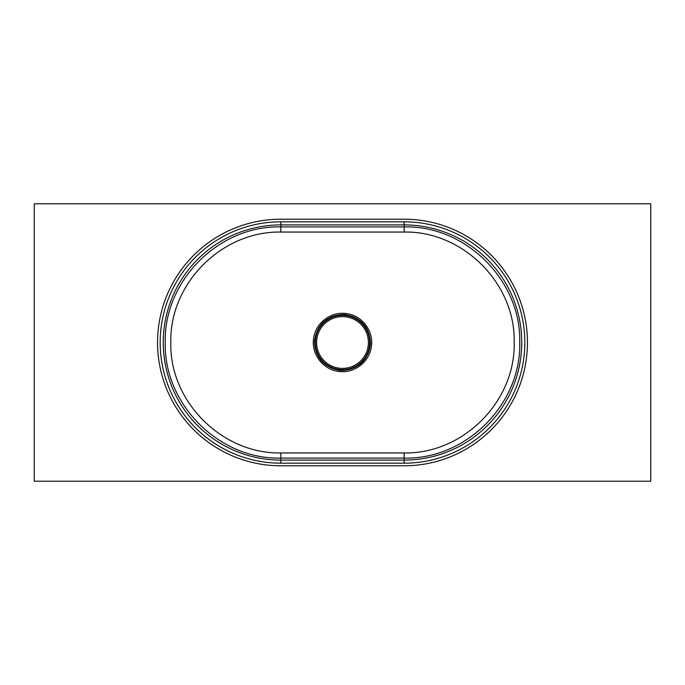 <?xml version="1.0" encoding="UTF-8"?>
<svg xmlns="http://www.w3.org/2000/svg" width="685" height="685" viewBox="0 0 685 685"><rect width="100%" height="100%" fill="white"/><g stroke="black" fill="none" stroke-linecap="round" stroke-linejoin="round"><path stroke-width="1.03" d="M650.75 481.212L34.25 481.212L34.25 203.787L650.75 203.787L650.75 481.212M345.403 314.663L342.5 314.509C326.171 315.973 316.855 324.81 314.543 341.036C315.151 357.416 323.5 367.186 339.589 370.337L342.5 370.491C358.854 369.009 368.17 360.164 370.457 343.956C369.849 327.576 361.5 317.806 345.403 314.663L345.523 313.499C361.089 314.732 373.505 330.05 371.51 345.514C370.268 361.029 355.027 373.505 339.46 371.493L339.589 370.337M339.34 315.562L339.246 314.775L342.5 314.578L348.151 315.297C363.829 318.063 374.267 335.924 368.975 350.943L368.342 350.737M367.468 353.109L368.196 353.417L368.975 350.943A1.233 1.233 102.1 0 1 367.991 351.79M368.196 353.417L363.17 361.072C357.587 367.074 350.694 370.14 342.5 370.285C334.254 370.14 327.336 367.032 321.736 360.969L322.233 360.533M346.927 315.734A1.233 1.233 -159.5 0 1 348.151 315.297L348.014 315.939M337.902 315.768A1.233 1.233 -20.8 0 0 336.677 315.331L336.815 315.973M320.631 358.555L319.998 359.026L321.736 360.969A1.233 1.233 -138.8 0 1 321.513 359.693M317.001 351.756A1.233 1.233 79.5 0 1 316.016 350.908L316.795 353.4L317.523 353.092M316.641 350.703L316.016 350.908C310.776 335.975 321.085 318.191 336.677 315.331L339.246 314.775M280.807 452.948L404.193 452.948C463.223 454.018 515.642 401.333 514.187 342.423C515.651 283.641 463 230.896 404.193 232.052L280.807 232.052C221.777 230.982 169.358 283.667 170.813 342.577C169.341 401.359 222 454.104 280.807 452.948L280.85 458.085C219.097 459.712 163.681 404.27 165.248 342.577C163.689 280.764 218.849 225.382 280.85 226.915L280.85 224.903A117.597 117.597 0 0 0 163.253 342.5A117.597 117.597 0 0 0 280.85 460.097L404.15 460.097L404.15 463.18L280.85 463.18L280.85 458.085L404.15 458.085L404.15 460.097A117.597 117.597 0 0 0 521.747 342.5A117.597 117.597 0 0 0 404.15 224.903L404.15 221.82A120.68 120.68 0 0 1 524.83 342.5A120.68 120.68 0 0 1 404.15 463.18M280.807 232.052L280.85 226.915L404.15 226.915C465.903 225.288 521.319 280.73 519.752 342.423C521.311 404.236 466.151 459.618 404.15 458.085L404.193 452.948M404.15 465.8A123.3 123.3 0 0 0 527.45 342.5A123.3 123.3 0 0 0 404.15 219.2L280.85 219.2A123.3 123.3 0 0 0 157.55 342.5A123.3 123.3 0 0 0 280.85 465.8L404.15 465.8M364.274 358.675L364.908 359.145M363.401 359.796A1.233 1.233 -42.5 0 1 363.17 361.072L362.673 360.635M345.488 315.537L345.574 314.749M342.5 369.626A27.126 27.126 0 0 1 315.374 342.5A27.126 27.126 0 0 1 342.5 315.374A27.126 27.126 0 0 1 369.626 342.5A27.126 27.126 0 0 1 342.5 369.626M319.998 359.026L316.795 353.4M339.46 371.493C323.928 370.285 311.478 354.916 313.49 339.486C314.723 323.936 330.024 311.495 345.523 313.499M280.85 463.18A120.68 120.68 0 0 1 160.17 342.5A120.68 120.68 0 0 1 280.85 221.82L404.15 221.82M280.85 221.82L280.85 224.903L404.15 224.903L404.193 232.052M342.5 316.607A25.893 25.893 0 0 0 320.075 355.446A25.893 25.893 0 0 0 364.925 355.446A25.893 25.893 0 0 0 342.5 316.607"/></g></svg>

